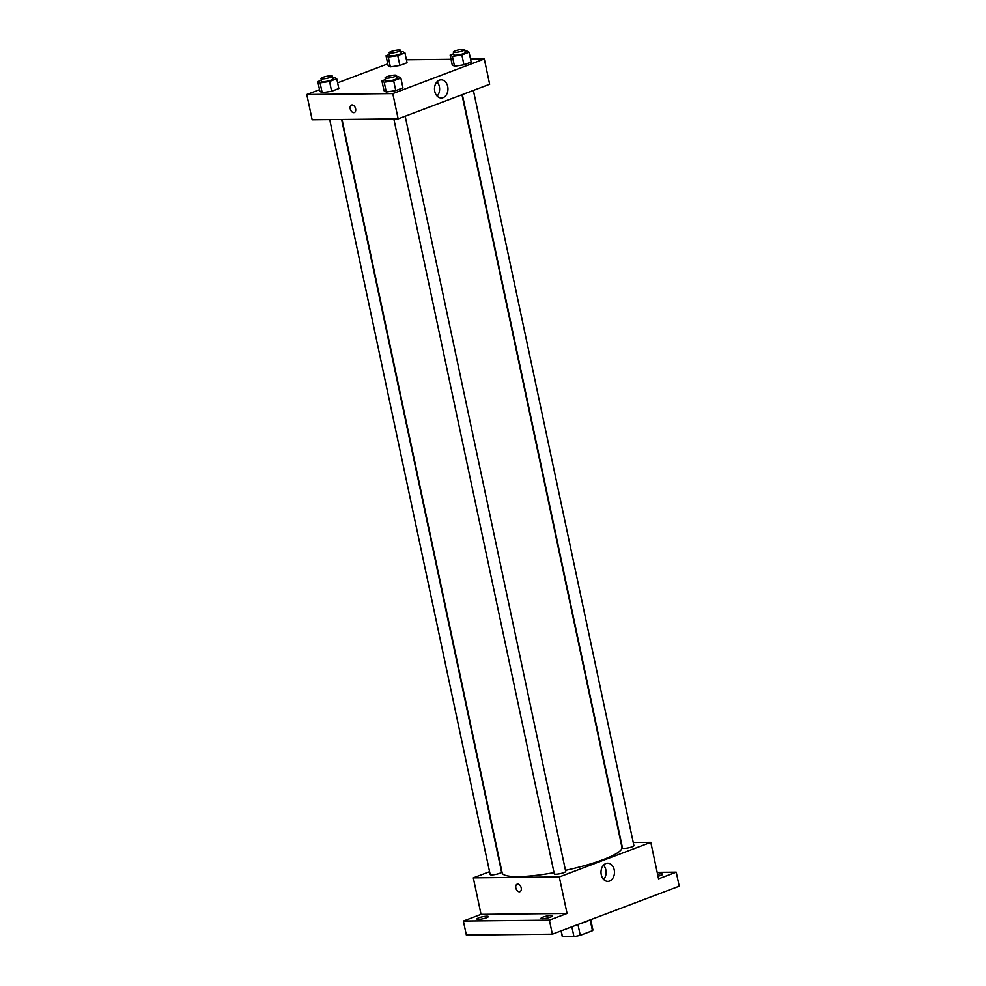 <?xml version="1.0" encoding="UTF-8"?>
<svg xmlns="http://www.w3.org/2000/svg" width="986" height="986" viewBox="0 0 986 986"><rect width="100%" height="100%" fill="white"/><g stroke="black" fill="none" stroke-linecap="round" stroke-linejoin="round"><path stroke-width="1.48" d="M590.158 919.876L592.463 930.698L580.261 935.32A15.665 2.748 -12 0 1 573.938 936.577L562.464 936.7A15.665 2.748 -12 0 1 562.242 936.355L561.071 930.883M592.463 930.698A15.665 2.748 -12 0 0 592.882 929.847L590.725 919.667M589.369 920.172A16.035 2.822 168 0 1 580.976 923.352M577.956 924.498L580.261 935.32M561.219 930.821L562.464 936.7M571.855 926.803L573.938 936.577M657.181 872.363L676.236 872.166L679.218 886.204L552.357 934.173L466.353 935.073L463.371 921.035L481.045 914.355L473.292 877.848L489.574 871.698M657.588 874.262A5.83 1.023 168 0 1 662.678 874.212A5.83 1.023 168 0 1 660.879 875.383A5.83 1.023 168 0 1 658.007 876.246M676.236 872.166L658.562 878.846L650.797 842.352L559.296 876.948L567.061 913.455L549.375 920.135L552.357 934.173M614.204 869.837A9.084 6.742 -90.6 0 1 607.832 881.361A9.084 6.742 -90.6 0 1 601.004 872.351A9.084 6.742 -90.6 0 1 607.635 863.206A9.084 6.742 -90.6 0 1 614.204 869.837M549.375 920.135L463.371 921.035M542.842 917.14A5.83 1.023 168 0 1 548.919 915.686A5.83 1.023 168 0 1 552.456 915.895A5.83 1.023 168 0 1 550.656 917.066A5.83 1.023 168 0 1 544.58 918.521A5.83 1.023 168 0 1 541.043 918.311A5.83 1.023 168 0 1 542.842 917.14M478.728 917.818A5.83 1.023 168 0 1 484.804 916.364A5.83 1.023 168 0 1 488.341 916.561A5.83 1.023 168 0 1 486.542 917.732A5.83 1.023 168 0 1 480.465 919.186A5.83 1.023 168 0 1 476.928 918.989A5.83 1.023 168 0 1 478.728 917.818M567.061 913.455L481.045 914.355M342.019 119.454L502.145 872.832A61.231 10.76 -12 0 0 554.033 872.647M565.471 870.367A61.231 10.76 -12 0 0 621.944 847.368L461.966 94.73M559.296 876.948L473.292 877.848M633.246 842.537L650.797 842.352M393.821 118.912L554.292 873.867A5.83 1.023 -12 0 0 560.208 873.658A5.83 1.023 -12 0 0 565.705 871.451L405.172 116.212M329.706 119.577L490.178 874.545A5.83 1.023 -12 0 0 496.094 874.335A5.83 1.023 -12 0 0 501.578 872.117L341.6 119.454M473.379 90.416L633.912 845.655A5.83 1.023 168 0 1 630.411 847.381A5.83 1.023 168 0 1 624.052 848.441A5.83 1.023 168 0 1 622.499 848.083L462.348 94.594M519.955 891.677A4.006 2.588 69.3 0 1 519.351 891.788A4.006 2.588 69.3 0 1 515.949 888.411A4.006 2.588 69.3 0 1 517.108 884.183A4.006 2.588 69.3 0 1 520.953 887.006A4.006 2.588 69.3 0 1 519.942 891.677A4.006 2.588 69.3 0 1 519.351 891.788A4.006 2.588 69.3 0 1 515.961 888.398A4.006 2.588 69.3 0 1 517.108 884.183M603.481 865.203A9.084 6.742 -90.6 0 1 605.86 869.923A9.084 6.742 -90.6 0 1 603.629 879.45M470.544 59.135L484.299 58.987L489.66 84.254L398.159 118.862L312.155 119.762L306.782 94.496L319.538 89.677M337.619 82.836L387.745 63.88M396.84 77.019L398.603 76.748L400.871 78.054L402.954 87.877L395.756 90.601L386.278 92.031L384.022 90.724L386.278 92.031L384.195 82.195L381.927 80.901L385.452 79.57M400.932 51.901L402.695 51.629L404.963 52.936L407.045 62.759L399.848 65.483L390.382 66.9L388.114 65.606L390.382 66.9L388.287 57.077L386.031 55.783L389.556 54.452M484.299 58.987L392.785 93.596L306.782 94.496M406.429 59.813L451.046 59.333M332.726 77.684L334.488 77.426L336.744 78.72L338.839 88.555L331.629 91.279L322.163 92.696L319.908 91.402L322.163 92.696L320.08 82.873L317.812 81.579L321.337 80.236M465.047 51.223L466.822 50.952L469.077 52.258L471.172 62.081L463.962 64.805L454.497 66.235L452.229 64.928L454.497 66.235L452.414 56.399L450.146 55.105L453.671 53.774M392.785 93.596L398.159 118.862M447.706 86.472A9.084 6.742 -90.6 0 1 441.321 98.008A9.084 6.742 -90.6 0 1 434.493 88.999A9.084 6.742 -90.6 0 1 441.136 79.841A9.084 6.742 -90.6 0 1 447.706 86.472M354.331 112.54A4.006 2.588 69.3 0 1 353.74 112.65A4.006 2.588 69.3 0 1 350.338 109.261A4.006 2.588 69.3 0 1 351.497 105.034A4.006 2.588 69.3 0 1 355.342 107.868A4.006 2.588 69.3 0 1 354.331 112.54A4.006 2.588 69.3 0 1 353.74 112.65A4.006 2.588 69.3 0 1 350.35 109.261A4.006 2.588 69.3 0 1 351.497 105.034M436.971 81.85A9.084 6.742 -90.6 0 1 439.349 86.558A9.084 6.742 -90.6 0 1 437.131 96.098M469.077 52.258L461.879 54.982L452.414 56.399M453.313 52.085L453.905 54.896A5.83 1.023 -12 0 0 459.821 54.686A5.83 1.023 -12 0 0 465.318 52.468L464.714 49.657A5.83 1.023 -12 0 0 463.173 49.3A5.83 1.023 -12 0 0 456.814 50.36A5.83 1.023 -12 0 0 453.313 52.085A5.83 1.023 -12 0 0 459.229 51.876A5.83 1.023 -12 0 0 464.714 49.657M450.146 55.105L452.229 64.928M471.172 62.081L463.962 64.805L454.497 66.235M461.879 54.982L463.962 64.805M400.871 78.054L393.66 80.778L384.195 82.195M385.095 77.882L385.699 80.692A5.83 1.023 -12 0 0 391.615 80.482A5.83 1.023 -12 0 0 397.099 78.264L396.508 75.454A5.83 1.023 -12 0 0 394.967 75.096A5.83 1.023 -12 0 0 388.607 76.156A5.83 1.023 -12 0 0 385.095 77.882A5.83 1.023 -12 0 0 391.011 77.672A5.83 1.023 -12 0 0 396.508 75.454M381.927 80.901L384.022 90.724M402.954 87.877L395.756 90.601L386.278 92.031M393.66 80.778L395.756 90.601M404.963 52.936L397.752 55.66L388.287 57.077M389.199 52.763L389.79 55.573A5.83 1.023 -12 0 0 395.706 55.352A5.83 1.023 -12 0 0 401.203 53.145L400.599 50.335A5.83 1.023 -12 0 0 399.059 49.978A5.83 1.023 -12 0 0 392.699 51.038A5.83 1.023 -12 0 0 389.199 52.763A5.83 1.023 -12 0 0 395.115 52.554A5.83 1.023 -12 0 0 400.599 50.335M386.031 55.783L388.114 65.606M407.045 62.759L399.848 65.483L390.382 66.9M397.752 55.66L399.848 65.483M336.744 78.72L329.546 81.456L320.08 82.873M320.98 78.56L321.584 81.357A5.83 1.023 -12 0 0 327.5 81.148A5.83 1.023 -12 0 0 332.985 78.942L332.393 76.132A5.83 1.023 -12 0 0 330.84 75.774A5.83 1.023 -12 0 0 324.48 76.834A5.83 1.023 -12 0 0 320.98 78.56A5.83 1.023 -12 0 0 326.896 78.35A5.83 1.023 -12 0 0 332.393 76.132M317.812 81.579L319.908 91.402M338.839 88.555L331.629 91.279L322.163 92.696M329.546 81.456L331.629 91.279"/></g></svg>
